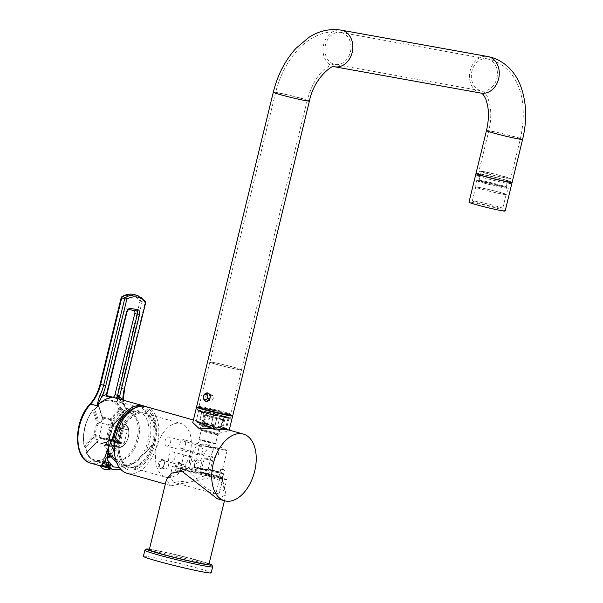 <?xml version="1.0" encoding="UTF-8"?>
<svg xmlns="http://www.w3.org/2000/svg" width="603" height="603" viewBox="0 0 603 603"><rect width="100%" height="100%" fill="white"/><g stroke="black" fill="none" stroke-linecap="round" stroke-linejoin="round"><path stroke-width="0.45" stroke-dasharray="3.02 2.26" d="M224.768 417.072L228.138 417.947L224.768 417.072M228.695 417.608L224.03 416.477L228.695 417.608L228.13 417.954L225.68 428.032L223.532 428.658L221.912 427.12L225.68 428.032L221.912 427.12L224.369 417.027M203.739 412.429A17.057 0.791 13.7 0 0 221.12 416.748A17.057 0.791 13.7 0 0 230.504 418.301A17.057 0.791 13.7 0 0 224.128 416.1A17.057 0.791 -166.3 0 0 206.746 411.781A17.057 0.791 -166.3 0 0 197.362 410.221A17.057 0.791 -166.3 0 0 203.739 412.429M224.097 416.741A10.462 0.49 13.7 0 1 218.339 415.784A10.462 0.49 13.7 0 1 207.681 413.138A10.462 0.49 -166.3 0 1 203.769 411.781A10.462 0.49 -166.3 0 1 209.527 412.738A10.462 0.49 -166.3 0 1 220.185 415.392A10.462 0.49 13.7 0 1 224.097 416.741L223.366 419.748A10.462 0.49 13.7 0 0 219.454 418.399A10.462 0.49 -166.3 0 0 208.789 415.746A10.462 0.49 -166.3 0 0 203.03 414.796A10.462 0.49 -166.3 0 0 206.942 416.145A10.462 0.49 13.7 0 0 217.608 418.799A10.462 0.49 13.7 0 0 223.366 419.748M225.371 417.065L229.539 418.158L225.371 417.065M220.344 415.226L224.512 416.319L220.344 415.226M217.63 414.578L213.462 413.492L217.63 414.578M207.063 411.909L211.238 413.002L207.063 411.909M202.465 411.623L198.297 410.545L202.465 411.623M205.51 412.708L201.334 411.63L205.51 412.708M209.904 413.952L205.729 412.867L209.904 413.952M217.412 415.836L213.243 414.758L217.412 415.836M231.047 415.459A17.057 0.791 13.7 0 0 224.791 413.387A17.057 0.791 -166.3 0 0 198.191 407.447M232.065 415.573A18.603 0.867 13.7 0 0 225.718 413.552A18.603 0.867 -166.3 0 0 197.234 407.085M226.653 429.374L228.921 431.341L221.128 432.366L198.327 421.391L192.772 422.53M145.986 406.641A34.65 20.984 -74.3 0 1 157.3 443.725A34.65 20.984 -74.3 0 1 127.195 473.347M217.276 498.734L218.407 498.99L226.004 494.37L223.02 481.503L211.419 477.455L171.38 485.739L170.234 485.475L166.353 479.83M129.306 469.865A30.776 18.64 105.7 0 0 154.986 443.311A30.776 18.64 105.7 0 0 143.868 410.13A30.776 18.64 105.7 0 0 143.454 410.063A30.776 18.64 105.7 0 0 118.648 434.944A30.776 18.64 105.7 0 0 126.818 469.111A30.776 18.64 105.7 0 0 129.306 469.865M109.942 455.416A24.655 14.932 -74.3 0 0 116.507 459.908A24.655 14.932 105.7 0 0 137.077 438.637A24.655 14.932 105.7 0 0 128.168 412.06A24.655 14.932 -74.3 0 0 121.912 412.942L129.999 410.409M107.613 450.464A24.655 14.932 -74.3 0 1 121.912 412.942M208.947 564.333A30.7 1.432 13.7 0 0 188.988 558.077A30.7 1.432 13.7 0 0 155.612 550.441A30.7 1.432 13.7 0 0 149.295 549.793M143.393 556.328A34.884 1.628 13.7 0 1 150.569 557.059A34.884 1.628 -166.3 0 1 188.498 565.735A34.884 1.628 -166.3 0 1 211.178 572.85M222.613 419.567A9.693 0.452 13.7 0 1 217.284 418.686A9.693 0.452 13.7 0 1 207.409 416.228A9.693 0.452 -166.3 0 1 203.784 414.977A9.693 0.452 -166.3 0 1 209.12 415.859A9.693 0.452 -166.3 0 1 218.995 418.316A9.693 0.452 13.7 0 1 222.613 419.567L220.585 427.889L205.171 425.401L201.756 423.298L205.231 423.336L216.756 427.489L220.585 427.889M220.201 427.61L207.078 426.457L199.819 423.057L202.382 422.597L215.557 427.587L222.417 428.56L220.201 427.61M222.04 430.112A11.63 0.543 -166.3 0 0 214.48 427.746A11.63 0.543 -166.3 0 0 201.832 424.851A11.63 0.543 13.7 0 0 199.442 424.61A11.63 0.543 13.7 0 0 207.002 426.977A11.63 0.543 13.7 0 0 219.65 429.871A11.63 0.543 -166.3 0 0 222.04 430.112L222.417 428.56M219.055 434.168A9.693 0.452 -166.3 0 0 212.753 432.193A9.693 0.452 -166.3 0 0 202.216 429.781A9.693 0.452 13.7 0 0 200.226 429.577A9.693 0.452 13.7 0 0 206.528 431.56A9.693 0.452 13.7 0 0 217.065 433.964A9.693 0.452 -166.3 0 0 219.055 434.168L219.974 430.406A9.693 0.452 -166.3 0 1 217.977 430.203A9.693 0.452 -166.3 0 1 207.447 427.798A9.693 0.452 -166.3 0 1 201.146 425.816A9.693 0.452 -166.3 0 1 203.136 426.02A9.693 0.452 -166.3 0 1 213.673 428.432A9.693 0.452 -166.3 0 1 219.974 430.406L220.547 429.864L218.708 429.607C213.01 428.695 198.93 424.746 200.882 425.07L200.226 429.577M202.518 429.871A9.301 0.437 -166.3 0 1 212.829 432.23A9.301 0.437 -166.3 0 1 218.663 434.092A9.301 0.437 -166.3 0 1 216.763 433.881A9.301 0.437 -166.3 0 1 206.852 431.62A9.301 0.437 -166.3 0 1 200.611 429.698A9.301 0.437 -166.3 0 1 202.518 429.871M202.925 430.791A8.525 0.399 -166.3 0 1 212.196 432.909A8.525 0.399 -166.3 0 1 217.743 434.65A8.525 0.399 -166.3 0 1 217.728 434.665A8.525 0.399 -166.3 0 1 215.987 434.469A8.525 0.399 -166.3 0 1 206.897 432.396A8.525 0.399 -166.3 0 1 201.176 430.625A8.525 0.399 -166.3 0 1 201.168 430.61A8.525 0.399 -166.3 0 1 202.925 430.791M215.542 443.672A8.525 0.399 -166.3 0 0 209.995 441.939A8.525 0.399 -166.3 0 0 200.724 439.813A8.525 0.399 13.7 0 0 198.967 439.64A8.525 0.399 13.7 0 0 204.515 441.373A8.525 0.399 13.7 0 0 213.786 443.499A8.525 0.399 -166.3 0 0 215.542 443.672L217.743 434.65M209.897 442.398C205.955 441.713 196.623 439.09 201.048 439.911C204.99 440.589 214.321 443.22 209.897 442.398L210.96 442.512L200.663 460.308C200.535 460.971 198.998 462.086 196.05 463.654C194.611 459.569 192.983 457.345 191.181 456.984L189.621 457.745L189.568 462.486L197.287 459.697L198.952 461.348L200.663 460.308A5.427 3.286 105.7 0 1 200.656 466.488A5.427 3.286 105.7 0 1 196.593 469.767A5.427 3.286 -74.3 0 1 196.405 469.722A5.427 3.286 -74.3 0 1 194.422 465.207A5.427 3.286 -74.3 0 1 197.287 459.697M189.621 457.745L199.992 439.798L201.048 439.911M173.227 451.918A5.427 3.286 -74.3 0 1 174.96 457.881A5.427 3.286 -74.3 0 1 170.468 462.411A5.427 3.286 -74.3 0 1 170.28 462.365A5.427 3.286 -74.3 0 1 168.546 456.403A5.427 3.286 -74.3 0 1 173.038 451.873A5.427 3.286 -74.3 0 1 173.227 451.918L191.181 456.984M189.568 462.486L189.674 462.87L189.568 462.486M196.05 463.654L196.148 464.039L196.05 463.654M166.797 477.455A27.911 16.899 105.7 0 0 189.885 454.165A27.911 16.899 105.7 0 0 180.968 423.51A27.911 16.899 105.7 0 0 180.003 423.283A27.911 16.899 105.7 0 0 156.923 446.574A27.911 16.899 105.7 0 0 165.833 477.229A27.911 16.899 105.7 0 0 166.797 477.455M176.973 471.433A4.651 2.819 -74.3 0 1 175.3 466.421A4.651 2.819 -74.3 0 1 179.174 462.403A4.651 2.819 -74.3 0 1 180.96 464.596A4.651 2.819 -74.3 0 1 179.325 470.4A4.651 2.819 -74.3 0 1 176.973 471.433M181.548 448.692A4.651 2.819 105.7 0 0 185.4 444.81A4.651 2.819 105.7 0 0 183.915 439.7A4.651 2.819 105.7 0 0 183.749 439.67A4.651 2.819 105.7 0 0 179.905 443.544A4.651 2.819 105.7 0 0 181.39 448.655A4.651 2.819 105.7 0 0 181.548 448.692M160.292 468.425A4.651 2.819 105.7 0 0 162.637 467.4A4.651 2.819 105.7 0 0 164.272 461.589A4.651 2.819 105.7 0 0 162.493 459.403A4.651 2.819 105.7 0 0 158.612 463.413A4.651 2.819 105.7 0 0 160.292 468.425M166.722 446.024A4.651 2.819 -74.3 0 1 166.564 445.986A4.651 2.819 -74.3 0 1 165.079 440.876A4.651 2.819 -74.3 0 1 168.923 436.994A4.651 2.819 -74.3 0 1 169.081 437.032A4.651 2.819 -74.3 0 1 170.566 442.142A4.651 2.819 -74.3 0 1 166.722 446.024M130.58 467.25A27.911 16.899 105.7 0 0 144.652 461.076A27.911 16.899 105.7 0 0 154.474 426.223A27.911 16.899 105.7 0 0 144.75 413.304A27.911 16.899 105.7 0 0 143.785 413.078A27.911 16.899 105.7 0 0 120.698 436.368A27.911 16.899 105.7 0 0 129.615 467.024A27.911 16.899 105.7 0 0 130.58 467.25M129.803 467.838A28.68 17.366 105.7 0 0 144.268 461.491A28.68 17.366 105.7 0 0 154.36 425.673A28.68 17.366 105.7 0 0 143.371 412.158A28.68 17.366 105.7 0 0 128.914 418.505A28.68 17.366 105.7 0 0 118.821 454.323A28.68 17.366 105.7 0 0 129.803 467.838M142.594 412.746A27.911 16.899 -74.3 0 1 143.559 412.965A27.911 16.899 -74.3 0 1 152.476 443.627A27.911 16.899 -74.3 0 1 129.389 466.918A27.911 16.899 -74.3 0 1 128.424 466.692A27.911 16.899 -74.3 0 1 118.708 453.773A27.911 16.899 -74.3 0 1 128.522 418.919A27.911 16.899 -74.3 0 1 142.594 412.746M138.69 411.593A27.911 16.899 105.7 0 1 147.607 442.255A27.911 16.899 105.7 0 1 124.527 465.546A27.911 16.899 -74.3 0 1 123.555 465.32A27.911 16.899 -74.3 0 1 119.062 462.742A27.911 16.899 -74.3 0 1 114.856 433.874A27.911 16.899 -74.3 0 1 133.519 411.45A27.911 16.899 -74.3 0 1 137.725 411.374A27.911 16.899 105.7 0 1 138.69 411.593L143.559 412.965M118.158 459.923A24.218 14.668 105.7 0 0 138.358 439.022A24.218 14.668 105.7 0 0 129.615 412.919A24.218 14.668 105.7 0 0 125.959 412.98A24.218 14.668 105.7 0 0 109.769 432.441A24.218 14.668 105.7 0 0 113.417 457.489A24.218 14.668 105.7 0 0 118.158 459.923M181.073 465.147A3.874 2.344 105.7 0 1 179.709 469.986A3.874 2.344 105.7 0 1 177.757 470.845A3.874 2.344 -74.3 0 1 177.621 470.815A3.874 2.344 -74.3 0 1 176.377 466.556A3.874 2.344 -74.3 0 1 179.588 463.323A3.874 2.344 105.7 0 1 179.724 463.353A3.874 2.344 105.7 0 1 181.073 465.147L180.96 464.596M181.774 471.983A3.874 2.344 -74.3 0 0 181.91 472.021A3.874 2.344 105.7 0 0 185.113 468.78A3.874 2.344 105.7 0 0 183.877 464.521A3.874 2.344 105.7 0 0 183.742 464.491A3.874 2.344 -74.3 0 0 180.538 467.732A3.874 2.344 -74.3 0 0 181.774 471.983L177.621 470.815M215.256 448.542C221.06 449.966 218.934 458.695 213.055 457.571L212.573 457.413C211.261 454.18 211.985 451.21 214.743 448.511L183.915 439.7M213.055 457.571L212.573 457.413M213.56 447.328L227.12 450.629L213.56 447.328L208.246 469.142L221.798 472.428L222.364 473.363L207.319 469.699L222.364 473.363M207.319 469.699L208.254 469.126L221.798 472.428M223.125 473.566A8.525 0.399 13.7 0 1 221.369 473.385A8.525 0.399 -166.3 0 1 212.098 471.267A8.525 0.399 -166.3 0 1 206.558 469.526A8.525 0.399 -166.3 0 1 208.306 469.707A8.525 0.399 13.7 0 1 217.577 471.825A8.525 0.399 13.7 0 1 223.125 473.566L222.206 477.327A8.525 0.399 13.7 0 0 222.206 477.305A8.525 0.399 13.7 0 0 216.477 475.541A8.525 0.399 13.7 0 0 207.394 473.468A8.525 0.399 13.7 0 0 205.653 473.272A8.525 0.399 13.7 0 0 205.638 473.287A8.525 0.399 13.7 0 0 211.186 475.028A8.525 0.399 13.7 0 0 220.457 477.146A8.525 0.399 13.7 0 0 222.206 477.327L222.771 478.239A9.301 0.437 13.7 0 0 216.53 476.317A9.301 0.437 13.7 0 0 206.61 474.056A9.301 0.437 13.7 0 0 204.719 473.837A9.301 0.437 13.7 0 0 210.553 475.707A9.301 0.437 13.7 0 0 220.864 478.066A9.301 0.437 13.7 0 0 222.771 478.239M178.021 468.343L189.071 471.456A27.911 1.304 13.7 0 0 219.59 478.556L222.341 479.053A27.911 1.304 13.7 0 0 226.773 479.415A27.911 1.304 13.7 0 0 221.301 477.259L210.251 474.146L188.566 480.953L173.46 482.189L169.94 476.883L178.021 468.343A27.911 1.304 -166.3 0 1 172.548 466.194A27.911 1.304 -166.3 0 1 210.251 474.146M192.711 471.554A9.301 0.437 13.7 0 0 190.812 471.335A9.301 0.437 13.7 0 0 196.653 473.204A9.301 0.437 13.7 0 0 206.965 475.563A9.301 0.437 13.7 0 0 208.872 475.737A9.301 0.437 13.7 0 0 202.623 473.815A9.301 0.437 13.7 0 0 192.711 471.554M208.668 474.305L200.595 472.187L208.668 474.305M188.279 470.634L180.207 468.516L188.279 470.634M222.228 479.159L218.188 478.104L222.228 479.159M189.071 471.456L203.43 485.995L216.123 494.204L224.173 490.103L221.301 477.259M218.678 494.098A27.911 1.304 -166.3 0 1 215.919 493.601L219.115 494.272L218.678 494.098L222.341 479.053M219.59 478.556L215.919 493.601M193.488 470.966A8.525 0.399 13.7 0 0 191.746 470.77A8.525 0.399 13.7 0 0 191.739 470.785A8.525 0.399 13.7 0 0 197.279 472.526A8.525 0.399 13.7 0 0 206.55 474.644A8.525 0.399 13.7 0 0 208.306 474.825A8.525 0.399 13.7 0 0 208.299 474.81A8.525 0.399 13.7 0 0 202.578 473.038A8.525 0.399 13.7 0 0 193.488 470.966M207.47 470.883A8.525 0.399 13.7 0 0 209.226 471.064A8.525 0.399 13.7 0 0 203.678 469.322A8.525 0.399 13.7 0 0 194.407 467.204A8.525 0.399 -166.3 0 0 192.651 467.024A8.525 0.399 -166.3 0 0 198.199 468.765A8.525 0.399 -166.3 0 0 207.47 470.883M206.874 470.717L193.42 467.197L206.874 470.717M207.892 469.925L194.339 466.639L207.892 469.925L208.465 470.86M200.844 446.009C204.108 449.793 203.384 452.763 198.673 454.911L198.093 454.873L197.588 453.335L199.058 447.29L200.844 446.009L200.43 445.873M211.781 447.984L199.661 444.826L211.781 447.984M212.55 460.767L208.676 458.649L204.266 458.747L212.55 460.767L209.339 473.935L201.055 471.915L209.625 474.388M212.497 460.715L204.334 458.732M189.236 470.717L188.95 470.25L192.161 457.097L183.877 455.077L180.666 468.245L188.95 470.265L181.541 468.335L180.207 468.516M183.877 455.077L192.161 457.097M224.527 470.091L222.771 469.126L220.766 469.172L224.527 470.091L222.417 478.737L218.655 477.817L222.703 479.204M224.504 470.069L220.796 469.164M160.933 467.815A3.874 2.344 -74.3 0 0 161.069 467.845A3.874 2.344 105.7 0 0 163.029 466.986A3.874 2.344 105.7 0 0 164.385 462.147A3.874 2.344 105.7 0 0 163.036 460.353A3.874 2.344 105.7 0 0 162.908 460.323A3.874 2.344 -74.3 0 0 159.697 463.556A3.874 2.344 -74.3 0 0 160.933 467.815L165.094 468.983A3.874 2.344 -74.3 0 1 163.858 464.725A3.874 2.344 -74.3 0 1 167.061 461.491A3.874 2.344 105.7 0 1 167.197 461.521A3.874 2.344 105.7 0 1 168.433 465.78A3.874 2.344 105.7 0 1 165.23 469.013A3.874 2.344 -74.3 0 1 165.094 468.983M225.62 417.615L228.982 418.497L225.62 417.615M226.524 428.575L222.763 427.655L226.524 428.575L228.982 418.497L229.539 418.158M220.585 415.784L223.954 416.658L220.585 415.784M220.185 415.738L217.728 425.824L219.349 427.369L221.489 426.743L217.728 425.824L221.489 426.743L223.954 416.658L224.512 416.319M217.163 414.932L213.801 414.05L217.163 414.932M215.098 425.055L212.957 425.68L211.344 424.143L215.105 425.055L211.344 424.143L213.801 414.05M207.311 412.46L210.681 413.334L207.311 412.46M208.216 423.419L204.455 422.499L208.216 423.419L210.681 413.334M202.005 411.977L198.636 411.103L202.005 411.977M202.397 412.015L199.94 422.1L197.792 422.726L196.179 421.188L199.94 422.1L196.179 421.188L198.636 411.103L198.297 410.545M205.043 413.063L201.673 412.181L205.043 413.063M199.216 422.266L202.985 423.185L199.216 422.266L201.673 412.181L201.334 411.63M209.437 414.299L206.068 413.424L209.437 414.299M207.372 424.429L205.231 425.047L203.618 423.51L207.379 424.422L203.618 423.51L206.068 413.424L205.729 412.867M216.952 416.191L213.583 415.309L216.952 416.191M211.125 425.394L214.887 426.313L211.125 425.401L213.583 415.309L213.243 414.758M121.896 296.721A1.553 1.04 59.5 0 0 121.489 297.724A32.042 19.402 -74.3 0 1 140.032 301.055L118.942 387.571A32.562 19.718 105.7 0 0 118.919 410.063A33.18 20.095 -74.3 0 1 107.311 454.948A33.18 20.095 -74.3 0 1 79.588 449.959A33.18 20.095 -74.3 0 1 89.915 404.847A32.562 19.718 105.7 0 0 100.407 384.232L121.173 297.694M108.849 468.267L111.608 468.554L107.749 467.054L100.143 465.81M118.942 387.571L121.052 388.068A31.009 18.776 105.7 0 0 121.03 409.497L127.565 411.336A34.733 21.03 105.7 0 0 120.261 400.128L117.879 399.457L117.977 399.08A4.651 2.819 -74.3 0 1 117.691 399.322L114.902 398.025A3.098 1.877 -74.3 0 1 114.728 397.957L112.12 397.226A34.733 21.03 105.7 0 0 110.025 396.435M107.583 395.998A34.733 21.03 105.7 0 0 105.314 395.998L109.203 397.098M134.348 310.545A3.098 1.877 105.7 0 0 133.768 310.176A3.098 1.877 105.7 0 0 133.662 310.153L126.246 308.819A3.098 1.877 105.7 0 0 123.66 311.495L103.874 392.643A3.098 1.877 105.7 0 0 104.892 395.96A3.098 1.877 105.7 0 0 105.314 395.998M112.12 397.226A3.098 1.877 105.7 0 0 112.301 397.294A3.098 1.877 105.7 0 0 113.017 397.279M104.892 395.96L110.221 397.46L106.369 394.06A3.098 1.877 -74.3 0 1 106.482 393.375L126.268 312.233A3.098 1.877 -74.3 0 1 128.854 309.558L129.042 309.588M134.424 294.603A33.595 20.344 -74.3 0 1 141.984 300.158A1.553 1.116 144.1 0 0 140.032 301.055L145.112 302.397A1.553 0.942 105.7 0 0 144.954 300.995A33.595 20.344 105.7 0 0 137.394 295.44M122.628 399.585A1.553 0.497 0.8 0 1 123.185 399.97L124.896 406.392L127.565 411.336C123.698 405.412 122.055 401.492 122.628 399.585A31.009 18.776 -74.3 0 1 124.022 388.905L121.052 388.068L142.142 301.56A1.553 0.942 -74.3 0 0 141.984 300.158L144.954 300.995A1.553 1.116 -35.9 0 1 145.444 301.319M145.097 406.43A34.733 21.03 -74.3 0 1 154.858 443.032L138.072 460.609L120.69 469.224M100 465.124L111.751 467.988L100 465.124L99.864 465.689M101.357 465.29L103.98 466.368L111.6 467.958L101.357 465.29M110.824 468.817A7.899 7.899 0 0 0 111.48 468.418L100.113 465.682M105.894 467.325L111.48 468.418L111.6 467.958M119.273 467.461L131.914 463.029L145.361 452.687L153.833 442.851L154.858 443.032M136.308 407.47A33.022 19.997 -74.3 0 1 141.773 407.221A33.022 19.997 -74.3 0 1 153.833 442.851M109.007 446.145A32.562 19.718 105.7 0 1 137.514 406.505A32.562 19.718 105.7 0 1 137.642 406.528A32.562 19.718 -74.3 0 1 138.26 406.656A32.562 19.718 -74.3 0 1 145.361 452.687M109.105 464.001L108.465 465.282L110.394 465.32M110.319 465.622L109.987 465.071L109.95 467.129L101.839 465.101L109.95 467.129L109.844 467.581L108.125 467.099L109.226 462.607L108.133 467.114L106.271 466.767L107.99 467.25L108.465 465.282L105.239 464.212L105.495 463.157L103.121 462.486L104.236 461.431L106.61 462.102L105.495 463.157M103.121 462.486L102.887 463.443L102.45 463.3L102.714 462.222L104.568 462.561L103.761 465.87L105.472 466.353L106.573 461.838L104.055 461.318L104.718 461.506L103.648 466.036L102.314 465.795L104.688 466.466L105.239 464.212L102.45 463.3L107.636 464.295L107.869 463.345L110.243 464.009L109.987 465.071L107.636 464.295L107.063 466.654L105.721 466.413L106.821 461.898L107.975 462.192M111.088 456.863A31.424 19.025 105.7 0 0 114.841 452.981L114.525 451.481L113.688 450.81A30.595 18.527 105.7 0 0 122.243 415.693A0.776 0.407 44 0 1 122.643 415.271L123.185 414.691A30.647 18.557 105.7 0 0 121.602 409.965L120.66 409.362A0.776 0.407 44 0 1 119.869 408.6A30.595 18.527 105.7 0 0 98.236 404.711A0.776 0.46 -18.5 0 0 98.379 405.352L98.447 405.796A30.647 18.557 105.7 0 0 94.792 409.58L93.804 410.078A0.776 0.46 -18.5 0 0 92.749 410.387A30.595 18.527 105.7 0 0 84.194 445.496A0.776 0.407 -136 0 0 84.985 446.258L85.626 447.17A30.647 18.557 105.7 0 0 87.209 451.896L86.96 452.167A0.776 0.407 -136 0 0 86.568 452.589A30.595 18.527 105.7 0 0 106.844 457.466M114.525 451.481L113.824 451.451L114.525 451.481A31.364 18.994 105.7 0 0 123.298 415.475L124.233 414.442A0.776 0.415 -13.3 0 0 123.185 414.691L112.98 425.243L113.062 425.733A12.776 7.733 105.7 0 0 111.57 421.278L109.784 420.057A12.829 7.771 105.7 0 0 107.47 418.467A12.829 7.771 105.7 0 0 106.829 418.309A12.829 7.771 105.7 0 0 103.301 418.889L103.528 419.831A12.776 7.733 105.7 0 0 100.075 423.396L98.123 424.241A12.829 7.771 105.7 0 0 95.56 434.771L96.895 436.451A12.776 7.733 105.7 0 0 98.387 440.906L97.799 441.456A12.829 7.771 105.7 0 0 100.513 443.16A12.829 7.771 105.7 0 0 100.754 443.205A12.829 7.771 105.7 0 0 104.281 442.625L106.429 442.353A12.776 7.733 105.7 0 0 109.882 438.788L109.46 437.273A12.829 7.771 105.7 0 0 112.022 426.743L113.062 425.733M124.233 414.442A31.424 19.025 105.7 0 0 122.613 409.595L120.864 408.208A0.776 0.52 -27.4 0 0 119.869 408.6L109.573 419.251A0.776 0.573 -41 0 0 109.784 420.057L110.364 420.005L109.784 420.057M122.613 409.595A0.776 0.497 -24.2 0 0 121.602 409.965L111.397 420.517L110.364 420.005L120.66 409.362L120.864 408.208A31.364 18.994 105.7 0 0 111.811 400.437A31.364 18.994 105.7 0 0 111.208 400.317A31.364 18.994 105.7 0 0 98.688 404.214L98.869 405.322A0.776 0.452 -130.9 0 0 98.538 405.374L94.784 409.256L99.209 422.771L98.259 423.381L98.123 424.241L97.211 423.69A13.605 8.238 105.7 0 0 94.49 434.853L95.56 434.771L95.282 435.607L95.832 436.617L96.895 436.451M98.869 405.322A31.424 19.025 105.7 0 0 95.116 409.203L92.749 410.387L97.211 423.69A0.776 0.46 -18.5 0 1 98.259 423.381L93.804 410.078L93.058 410.032L93.804 410.078M93.058 410.032A31.364 18.994 105.7 0 0 84.284 446.039L85.724 447.743A0.776 0.415 166.7 0 1 85.626 447.17L95.832 436.617A13.552 8.208 105.7 0 0 97.415 441.343L97.799 441.456A0.776 0.573 139 0 0 96.864 441.939L86.568 452.589A0.776 0.52 152.6 0 0 86.719 453.313L87.209 451.896A0.776 0.497 155.8 0 0 87.096 452.386L97.641 441.358A0.776 0.776 0 0 0 96.902 441.569A0.776 0.407 -136 0 0 96.864 441.939A13.605 8.238 -74.3 0 0 103.739 443.182A0.776 0.543 64 0 1 104.281 442.625L105.947 442.881A0.776 0.505 56.5 0 1 106.429 442.353M85.724 447.743A31.424 19.025 105.7 0 0 87.345 452.589L86.719 453.313A31.364 18.994 105.7 0 0 94.799 460.798A31.364 18.994 105.7 0 0 96.367 461.197A31.364 18.994 105.7 0 0 106.965 458.672M102.887 463.443L102.314 465.795M103.761 465.87L101.907 465.539L103.618 466.021L104.718 461.506L104.236 461.431M102.45 463.3L101.907 465.539M104.055 461.318L102.714 462.222M104.568 462.561L105.909 461.649M107.96 462.147L107.334 461.988L107.869 463.345M107.334 461.988L106.821 461.898M109.987 465.071L109.437 467.325L107.063 466.654M109.188 462.607L108.095 467.084L109.437 467.325M110.243 464.009L109.716 462.659M108.796 463.941L108.11 462.456M106.271 466.767L107.372 462.252L108.035 462.441M106.61 462.102L104.711 461.491L106.573 461.838M104.688 466.466L106.022 466.707L107.123 462.192M103.648 466.036L106.022 466.707M102.254 465.539L110.462 467.672L102.254 465.539M107.99 467.25L109.844 467.581M108.095 467.084L105.721 466.413M105.472 466.353L103.61 466.006L104.711 461.491M108.088 462.411L107.372 462.252M110.364 420.005A0.776 0.407 44 0 1 109.573 419.251A13.605 8.238 -74.3 0 0 102.698 418.015A0.776 0.46 -18.5 0 0 102.834 418.655L98.379 405.352L98.688 404.214A0.776 0.475 -128.1 0 0 98.236 404.711L102.698 418.015A0.776 0.543 -116 0 0 103.301 418.889L102.864 418.987A0.776 0.505 -123.5 0 0 103.528 419.831M114.841 452.981L113.824 451.451A0.776 0.46 161.5 0 1 113.688 450.81L109.226 437.507A13.605 8.238 105.7 0 0 111.947 426.344A0.776 0.407 44 0 1 112.346 425.914L122.643 415.271L123.298 415.475L122.643 415.271L123.185 414.691M123.298 415.475A0.776 0.392 -10.9 0 0 122.243 415.693L112.98 425.243A13.552 8.208 105.7 0 0 111.397 420.517A0.776 0.543 -32.5 0 0 111.57 421.278M110.394 456.041A30.647 18.557 105.7 0 0 114.02 452.28L109.143 437.288L111.766 426.54A0.776 0.776 0 0 1 111.985 425.967L122.281 415.324A0.776 0.776 0 0 1 123.027 415.105L123.057 415.15M110.326 455.951L105.947 442.881A13.552 8.208 105.7 0 0 109.603 439.09L109.362 438.14A0.776 0.46 161.5 0 1 109.226 437.507L109.143 437.288A0.776 0.776 0 0 0 109.083 437.914L113.545 451.217A0.776 0.776 0 0 0 114.05 451.715L109.882 438.788M114.02 452.28L109.362 438.14M98.387 440.906A0.776 0.543 147.5 0 0 97.415 441.343L97.799 441.456M87.345 452.589A0.776 0.497 155.8 0 1 87.096 452.386L85.468 447.516L84.548 446.408A0.776 0.776 0 0 1 84.021 445.813A0.776 0.392 169.1 0 1 84.194 445.496L94.49 434.853A0.776 0.407 -136 0 0 95.282 435.607L84.985 446.258L84.284 446.039L84.985 446.258M84.284 446.039A0.776 0.392 169.1 0 1 84.021 445.813C82.144 433.029 85.038 421.12 92.726 410.085A0.776 0.776 0 0 1 93.533 409.799L95.116 409.203M98.53 405.382A0.776 0.452 -130.9 0 0 98.447 405.796L98.379 405.352M112.346 425.914L112.98 425.243M109.603 439.09L106.113 442.398L104.523 442.594A0.776 0.776 0 0 0 103.995 442.647L100.513 443.16L107.997 444.848C113.183 445.014 115.181 445.474 114.005 446.22C109.203 444.396 107.198 443.936 107.997 444.848L107.711 444.848M107.07 453.132L103.739 443.182A0.776 0.46 161.5 0 1 104.786 442.873L104.281 442.625M107.929 444.893C106.972 444.057 109.015 444.539 114.05 446.333L114.917 445.986L114.05 446.333C115.369 445.685 113.334 445.202 107.929 444.893M123.072 415.143L112.769 425.793L111.336 421.105L109.927 420.155A0.776 0.776 0 0 1 109.58 419.929L107.47 418.467L124.504 424.09C133.64 426.502 127.384 449.552 118.226 447.313L117.977 447.26A12.045 7.289 -74.3 0 1 113.899 434.137A12.045 7.289 -74.3 0 1 123.901 423.932A12.045 7.289 -74.3 0 1 124.504 424.09A12.045 7.289 -74.3 0 1 128.122 437.409A12.045 7.289 -74.3 0 1 118.203 447.305A12.045 7.289 -74.3 0 1 117.977 447.26L114.05 446.333M107.914 445.187L114.645 446.936L107.914 445.187M113.462 447.147L107.402 445.579L113.462 447.147M123.2 443.213L124.173 443.386L127.512 429.698L119.077 428.175L115.738 441.871L116.711 442.044L116.492 442.949L122.982 444.117L123.2 443.213L106.573 438.524L107.545 438.705L110.884 425.009L102.45 423.494L99.111 437.183L100.083 437.363L99.864 438.26L106.354 439.429L106.573 438.524M124.173 443.386L107.545 438.705M122.982 444.117L106.354 439.429M116.492 442.949L99.864 438.26M109.045 440.522L115.784 442.27L109.045 440.522M116.711 442.044L100.083 437.363M115.738 441.871L99.111 437.183M119.077 428.175L102.45 423.494M127.512 429.698L110.884 425.009M115.135 441.592L108.397 439.836L115.135 441.592M109.58 439.625L115.64 441.192L109.58 439.625M103.301 418.889L102.864 418.987A13.552 8.208 105.7 0 0 99.209 422.771L100.075 423.396M118.045 398.689L117.977 399.08M118.716 398.508L124.896 406.392L122.824 400.286A32.562 19.718 -74.3 0 1 122.824 400.038M478.45 187.299A16.281 0.761 13.7 0 0 475.104 186.953A16.281 0.761 13.7 0 0 485.694 190.277A16.281 0.761 13.7 0 0 503.392 194.324A16.281 0.761 -166.3 0 0 506.739 194.663A16.281 0.761 -166.3 0 0 496.148 191.347A16.281 0.761 -166.3 0 0 478.45 187.299M475.707 187.103A15.663 0.731 13.7 0 1 478.925 187.435A15.663 0.731 -166.3 0 1 495.952 191.324A15.663 0.731 -166.3 0 1 506.136 194.52A15.663 0.731 -166.3 0 1 502.917 194.189A15.663 0.731 13.7 0 1 485.89 190.299A15.663 0.731 13.7 0 1 475.707 187.103L472.337 200.942A15.663 0.731 -166.3 0 1 475.556 201.266A15.663 0.731 -166.3 0 1 492.576 205.163A15.663 0.731 -166.3 0 1 502.759 208.359A15.663 0.731 -166.3 0 1 499.54 208.027A15.663 0.731 -166.3 0 1 482.513 204.131A15.663 0.731 -166.3 0 1 472.337 200.942M479.996 180.975A16.281 0.761 13.7 0 0 476.649 180.636A16.281 0.761 13.7 0 0 487.232 183.953A16.281 0.761 13.7 0 0 504.93 188A16.281 0.761 13.7 0 0 508.276 188.347A16.281 0.761 13.7 0 0 497.694 185.023A16.281 0.761 13.7 0 0 479.996 180.975M483.659 182.905A14.728 0.686 13.7 0 0 498.967 186.704A14.728 0.686 13.7 0 0 506.761 187.948A14.728 0.686 13.7 0 0 501.266 186.078A14.728 0.686 13.7 0 0 486.561 182.415A14.728 0.686 13.7 0 0 478.179 180.975A14.728 0.686 13.7 0 0 483.659 182.905M484.307 182.242A13.952 0.648 13.7 0 0 498.523 185.769A13.952 0.648 13.7 0 0 506.203 187.043A13.952 0.648 13.7 0 0 506.196 187.013A13.952 0.648 13.7 0 0 500.987 185.242A13.952 0.648 13.7 0 0 487.051 181.767A13.952 0.648 13.7 0 0 479.114 180.41A13.952 0.648 13.7 0 0 479.091 180.433A13.952 0.648 13.7 0 0 484.307 182.242M486.47 173.363A13.952 0.648 -166.3 0 1 481.254 171.554A13.952 0.648 -166.3 0 1 488.935 172.827A13.952 0.648 -166.3 0 1 503.151 176.362A13.952 0.648 13.7 0 1 508.367 178.164A13.952 0.648 13.7 0 1 500.686 176.89A13.952 0.648 13.7 0 1 486.47 173.363M504.538 176.611A16.281 0.761 -166.3 0 1 510.628 178.714A16.281 0.761 -166.3 0 1 501.666 177.229A16.281 0.761 -166.3 0 1 485.076 173.106A16.281 0.761 -166.3 0 1 478.993 171.003A16.281 0.761 -166.3 0 1 487.955 172.488A16.281 0.761 -166.3 0 1 504.538 176.611M235.441 367.717A16.281 0.761 13.7 0 0 218.851 363.594A16.281 0.761 13.7 0 0 209.889 362.109A16.281 0.761 13.7 0 0 215.98 364.212A16.281 0.761 13.7 0 0 232.562 368.335A16.281 0.761 13.7 0 0 241.524 369.82A16.281 0.761 13.7 0 0 235.441 367.717M241.599 369.835A16.356 0.761 13.7 0 1 232.6 368.343A16.356 0.761 13.7 0 1 215.927 364.204A16.356 0.761 -166.3 0 1 209.814 362.086A16.356 0.761 -166.3 0 1 218.821 363.579A16.356 0.761 -166.3 0 1 235.487 367.724A16.356 0.761 13.7 0 1 241.599 369.835L230.776 414.223A16.356 0.761 13.7 0 0 230.768 414.186A16.356 0.761 13.7 0 0 224.663 412.113A16.356 0.761 13.7 0 0 208.337 408.043A16.356 0.761 13.7 0 0 199.02 406.445A16.356 0.761 13.7 0 0 198.998 406.475A16.356 0.761 13.7 0 0 205.11 408.593A16.356 0.761 13.7 0 0 221.776 412.731A16.356 0.761 13.7 0 0 230.776 414.223M205.661 396.668C206.211 394.852 207.191 394.06 208.593 394.294C210.04 394.875 210.651 396.111 210.409 398.01C209.738 399.797 208.646 400.573 207.123 400.317L205.661 396.668M211.419 394.799A3.098 2.465 -79.8 0 0 208.495 397.181A3.098 2.465 -79.8 0 0 210.326 400.897A3.098 2.465 -79.8 0 0 213.251 398.515A3.098 2.465 -79.8 0 0 211.419 394.799L208.593 394.294M210.326 400.897L207.123 400.317M209.128 397.332A2.638 2.095 -79.8 0 0 210.53 400.452A2.638 2.095 -79.8 0 0 213.168 398.47A2.638 2.095 -79.8 0 0 211.774 395.342A2.638 2.095 -79.8 0 0 209.128 397.332M204.462 409.256A17.133 0.799 13.7 0 0 222.266 413.673A17.133 0.799 13.7 0 0 231.341 415.12A17.133 0.799 13.7 0 0 224.942 412.949A17.133 0.799 13.7 0 0 207.839 408.683A17.133 0.799 13.7 0 0 198.086 407.01A17.133 0.799 13.7 0 0 204.462 409.256M232.781 415.512A18.603 0.867 13.7 0 0 225.824 413.108A18.603 0.867 13.7 0 0 206.867 408.389A18.603 0.867 13.7 0 0 196.631 406.693M203.445 398.658L204.357 394.324M205.766 401.259L206.226 401.342A4.266 3.384 100.2 0 0 210.281 397.905A4.266 3.384 100.2 0 0 207.99 393.013A4.266 3.384 -79.8 0 0 207.734 392.952A4.266 3.384 -79.8 0 0 207.5 392.922M205.525 393.473A4.266 3.384 -79.8 0 0 204.334 400.083M476.001 173.46A18.603 0.867 -166.3 0 1 486.237 175.164A18.603 0.867 -166.3 0 1 505.201 179.875A18.603 0.867 -166.3 0 1 512.151 182.279M483.877 176.038A17.057 0.791 13.7 0 0 501.259 180.357A17.057 0.791 13.7 0 0 510.643 181.91A17.057 0.791 13.7 0 0 504.274 179.702A17.057 0.791 13.7 0 0 486.892 175.383A17.057 0.791 13.7 0 0 477.508 173.83A17.057 0.791 13.7 0 0 483.877 176.038M503.867 181.36A17.057 0.791 -166.3 0 1 510.244 183.568A17.057 0.791 -166.3 0 1 500.852 182.008A17.057 0.791 -166.3 0 1 483.478 177.689A17.057 0.791 -166.3 0 1 477.101 175.488A17.057 0.791 -166.3 0 1 486.485 177.041A17.057 0.791 -166.3 0 1 503.867 181.36M480.312 175.759A17.442 0.814 13.7 0 0 476.724 175.398A17.442 0.814 13.7 0 0 488.068 178.955A17.442 0.814 13.7 0 0 507.033 183.289A17.442 0.814 -166.3 0 0 510.62 183.659A17.442 0.814 -166.3 0 0 499.276 180.101A17.442 0.814 -166.3 0 0 480.312 175.759M510.319 182.212A17.442 0.814 -166.3 0 0 510.982 182.151A17.442 0.814 -166.3 0 0 499.646 178.594A17.442 0.814 -166.3 0 0 480.681 174.259A17.442 0.814 13.7 0 0 477.094 173.89A17.442 0.814 13.7 0 0 477.651 174.252M512.06 182.332A18.603 0.867 -166.3 0 0 499.246 178.435A18.603 0.867 -166.3 0 0 479.784 174.003A18.603 0.867 13.7 0 0 476.053 173.558M505.148 211.02A18.603 0.867 -166.3 0 0 493.05 207.221A18.603 0.867 -166.3 0 0 472.82 202.593A18.603 0.867 13.7 0 0 468.991 202.201M206.264 401.116A4.033 3.203 100.2 0 1 203.889 396.277A4.033 3.203 100.2 0 1 207.696 393.179M208.864 393.714A4.033 3.203 100.2 0 1 210.206 397.023M209.543 399.329A4.033 3.203 100.2 0 1 207.854 400.905M149.446 549.197L179.656 555.597L209.09 563.737A33.331 1.553 13.7 0 0 153.592 549.868A33.331 1.553 13.7 0 0 149.438 549.205M212.648 566.828A34.884 1.628 13.7 0 0 189.96 559.72A34.884 1.628 13.7 0 0 152.031 551.044A34.884 1.628 13.7 0 0 144.863 550.305M202.721 425.1A10.462 0.49 -166.3 0 1 216.997 428.484A10.462 0.49 -166.3 0 1 218.753 429.622A10.462 0.49 -166.3 0 1 204.485 426.238A10.462 0.49 -166.3 0 1 202.721 425.1M118.919 410.063A1.553 0.889 163.3 0 1 121.03 409.497A34.733 21.03 -74.3 0 1 116.017 446.619A34.733 21.03 -74.3 0 1 92.033 463.466A34.733 21.03 -74.3 0 1 90.834 463.187M89.915 404.847A1.553 0.784 42.4 0 1 89.96 404.138M103.874 392.643L107.063 393.578M106.927 394.385L106.369 394.06M123.11 400.121A1.553 0.497 0.8 0 1 122.824 400.286A37.831 22.906 105.7 0 0 122.567 399.962M124.602 389.108L124.022 388.905L145.112 302.397M107.492 450.946L104.786 442.873M101.289 465.433L102.284 463.27L94.799 460.798C91.302 459.599 88.52 457.036 86.47 453.117A0.776 0.776 0 0 1 86.606 452.22L96.902 441.569A0.776 0.407 -136 0 1 97.256 441.517L86.96 452.167M97.415 441.343L87.209 451.896M118.957 446.717A11.269 6.821 -74.3 0 1 114.887 434.567A11.269 6.821 -74.3 0 1 124.293 424.844A11.269 6.821 -74.3 0 1 128.364 436.994A11.269 6.821 -74.3 0 1 118.957 446.717M102.864 418.987L98.447 405.796M115.625 398.01A3.098 1.877 -74.3 0 1 114.917 398.033L112.301 397.294M133.662 310.153L136.27 310.892A3.098 1.877 -74.3 0 1 136.368 310.914M126.246 308.819L128.854 309.558A1.553 1.229 100.2 0 0 128.944 309.573M123.66 311.495L126.849 312.429M494.799 133.233A16.281 0.761 13.7 0 0 511.389 137.356A16.281 0.761 13.7 0 0 520.344 138.841A16.281 0.761 13.7 0 0 514.261 136.738A16.281 0.761 13.7 0 0 497.671 132.615A16.281 0.761 13.7 0 0 488.716 131.13A16.281 0.761 13.7 0 0 494.799 133.233M488.219 59.019A16.281 12.934 -79.8 0 0 487.254 58.793A16.281 12.934 -79.8 0 0 471.765 71.908A16.281 12.934 -79.8 0 0 480.516 90.616A16.281 12.934 -79.8 0 0 481.488 90.834A16.281 12.934 -79.8 0 0 496.978 77.719A16.281 12.934 -79.8 0 0 488.219 59.019M341.788 32.66A16.281 12.934 -79.8 0 0 340.816 32.441A16.281 12.934 -79.8 0 0 325.326 45.557A16.281 12.934 -79.8 0 0 334.085 64.257A16.281 12.934 -79.8 0 0 335.049 64.483A16.281 12.934 -79.8 0 0 350.547 51.368A16.281 12.934 -79.8 0 0 341.788 32.66M281.631 94.875A16.281 0.761 -166.3 0 1 275.548 92.772A16.281 0.761 -166.3 0 1 284.51 94.256A16.281 0.761 -166.3 0 1 301.093 98.379A16.281 0.761 -166.3 0 1 307.183 100.482A16.281 0.761 -166.3 0 1 298.221 98.998A16.281 0.761 -166.3 0 1 281.631 94.875M309.437 101.033A18.603 0.867 13.7 0 0 302.487 98.628A18.603 0.867 13.7 0 0 283.531 93.917A18.603 0.867 13.7 0 0 273.287 92.221M334.642 66.775A18.603 14.781 100.2 0 1 333.534 66.518A18.603 14.781 100.2 0 1 323.525 45.142A18.603 14.781 100.2 0 1 341.23 30.15M481.073 93.126A18.603 14.781 100.2 0 1 479.965 92.87A18.603 14.781 100.2 0 1 469.963 71.493A18.603 14.781 100.2 0 1 487.661 56.501M486.455 130.58A18.603 0.867 -166.3 0 1 496.691 132.276A18.603 0.867 -166.3 0 1 515.648 136.987A18.603 0.867 -166.3 0 1 522.605 139.391M231.16 415.595L230.504 418.301M198.025 407.515L197.362 410.221M229.223 430.097L228.921 431.341M198.327 421.391L193.382 419.997M170.234 485.475L165.312 484.088M116.809 462.931L126.818 469.111M131.688 410.115L143.454 410.063M224.444 500.754L226.004 494.37M203.769 411.781L203.03 414.796M203.784 414.977L201.756 423.298M221.256 427.851L219.748 427.421M205.231 423.336L203.716 422.907M199.442 424.61L199.819 423.057M217.728 434.665L218.663 434.092M198.967 439.64L201.168 430.61L200.611 429.698M196.405 469.722L170.28 462.365M144.75 413.304L180.968 423.51M154.474 426.223L154.36 425.673M144.652 461.076L144.268 461.491M118.708 453.773L118.821 454.323M128.522 418.919L128.914 418.505M129.615 467.024L165.833 477.229M123.555 465.32L128.424 466.692M113.417 457.489L119.062 462.742M125.959 412.98L133.519 411.45M179.709 469.986L179.325 470.4M183.877 464.521L179.724 463.353M181.39 448.655L212.882 457.526M227.12 450.629L221.798 472.45M206.558 469.526L205.638 473.287M205.653 473.272L204.719 473.837M216.123 494.204L173.46 482.189M224.173 490.096L226.773 479.415M222.778 479.227L219.115 494.272M169.94 476.883L172.548 466.194M191.746 470.77L190.812 471.335M209.226 471.064L208.306 474.825L208.872 475.737M191.739 470.785L192.651 467.024M194.354 466.624L193.42 467.197M207.899 469.948L213.221 448.127M200.573 445.903L169.081 437.032M198.093 454.873L166.564 445.986M194.339 466.639L197.588 453.335M199.058 447.29L199.661 444.826M213.13 448.044L206.882 444.66L199.781 444.795M204.266 458.747L200.595 472.187M183.945 455.061L188.287 454.979L192.108 457.051M218.655 477.817L218.188 478.104M220.766 469.172L218.655 477.825M227.03 450.547L220.781 447.162L213.681 447.298M164.385 462.147L164.272 461.589M163.029 466.986L162.637 467.4M163.036 460.353L167.197 461.521M222.763 427.655L225.221 417.578L224.874 417.02M222.786 427.678L224.52 428.62L226.494 428.582M224.369 417.035L224.03 416.477M220.193 415.746L219.846 415.181M213.801 414.057L213.462 413.492M215.105 425.055L217.562 414.97L218.12 414.63M210.673 413.341L211.238 413.002M204.455 422.499L206.912 412.422L206.573 411.864M204.477 422.522L206.211 423.464L208.186 423.427M202.397 412.022L202.955 411.683M199.224 422.273L200.837 423.811L202.977 423.185L205.442 413.1L206 412.769M207.379 424.422L209.836 414.336L210.394 414.005M211.125 425.401L212.738 426.939L214.879 426.313L217.344 416.228L217.902 415.889M111.751 467.988L111.608 468.554M100.068 465.674A7.899 7.899 0 0 1 100.038 465.629L100.151 465.162M137.514 406.505L141.773 407.221M98.621 405.487L103.06 418.919A0.776 0.776 0 0 1 102.555 418.429L98.101 405.118A0.776 0.776 0 0 1 98.357 404.266C102.887 400.761 107.372 399.488 111.811 400.437L138.26 406.656M107.266 464.913L113.047 466.82M110.515 465.508L110.123 467.121M110.123 467.106L110.462 467.672M114.864 446.062L114.171 447.23M107.274 444.464L107.115 445.104M107.402 445.579L107.115 445.112M115.64 441.192L115.784 442.27M108.397 439.836L108.254 440.439M108.872 439.542L108.404 439.828M133.768 310.176L136.376 310.914M476.649 180.636L475.104 186.953M508.276 188.347L506.739 194.663M506.196 187.013L506.761 187.948M479.114 180.41L478.179 180.975M479.091 180.433L481.254 171.554M506.203 187.043L508.367 178.164M209.889 362.109L275.548 92.772C279.815 75.616 287.352 61.167 298.153 49.416C305.344 41.697 313.507 36.414 322.635 33.564C328.658 31.763 334.718 31.386 340.816 32.441L490.714 59.591C522.236 70.687 527.693 105.977 520.344 138.841L510.628 178.714M241.524 369.82L307.183 100.482C311.487 85.038 317.864 74.124 326.321 67.732C331.982 64.529 334.891 63.443 335.049 64.483L481.887 90.925C484.699 92.244 486.757 94.746 488.046 98.44L489.87 104.756L490.578 109.904C491.128 116.545 490.503 123.623 488.716 131.13L478.993 171.003M209.814 362.086L198.998 406.475M230.768 414.186L231.341 415.12M207.274 392.87L207.734 392.952M510.244 183.568L510.643 181.91M477.094 173.89L476.724 175.398M510.982 182.151L510.62 183.659M477.101 175.488L477.508 173.83M199.02 406.445L198.086 407.01M506.136 194.52L502.759 208.359"/><path stroke-width="0.9" d="M198.191 407.447A17.057 0.791 -166.3 0 0 198.025 407.515A17.057 0.791 -166.3 0 0 204.402 409.716A17.057 0.791 13.7 0 0 221.776 414.035A17.057 0.791 13.7 0 0 231.16 415.595A17.057 0.791 13.7 0 0 231.047 415.459M197.234 407.085A18.603 0.867 -166.3 0 0 196.518 407.146A18.603 0.867 -166.3 0 0 203.475 409.55A18.603 0.867 13.7 0 0 222.432 414.261A18.603 0.867 13.7 0 0 232.668 415.957A18.603 0.867 13.7 0 0 232.065 415.573M196.518 407.146L192.772 422.53L198.884 428.364L226.653 429.374L243.363 434.077A34.65 20.984 -74.3 0 1 254.685 471.162A34.65 20.984 -74.3 0 1 224.572 500.784A34.65 20.984 -74.3 0 1 213.258 463.707A34.65 20.984 -74.3 0 1 243.363 434.077M165.312 484.088L127.195 473.347A34.65 20.984 -74.3 0 1 115.874 436.27A34.65 20.984 -74.3 0 1 145.986 406.641L193.382 419.997M224.444 500.754L208.947 564.333A30.7 1.432 13.7 0 1 202.638 563.692A30.7 1.432 13.7 0 1 169.262 556.056A30.7 1.432 13.7 0 1 149.295 549.793L166.353 479.83L171.508 473.084L182.196 471.471L217.276 498.734M116.809 462.931L109.942 455.416A24.655 14.932 -74.3 0 1 107.613 450.464M212.648 566.828L211.178 572.85A34.884 1.628 -166.3 0 1 204.01 572.119A34.884 1.628 13.7 0 1 166.081 563.443A34.884 1.628 13.7 0 1 143.393 556.328L144.863 550.305A34.884 1.628 13.7 0 0 167.544 557.421A34.884 1.628 13.7 0 0 205.472 566.096A34.884 1.628 13.7 0 0 212.648 566.828L211.939 565.026L209.09 563.737A33.331 1.553 13.7 0 1 204.658 564.257A33.331 1.553 13.7 0 1 162.546 554.406A33.331 1.553 13.7 0 1 149.438 549.205M109.203 397.098L111.48 397.739C107.432 396.774 105.789 395.719 106.573 394.573A37.831 22.906 105.7 0 0 101.854 396.51L97.211 405.872L90.676 404.033A31.009 18.776 105.7 0 0 100.663 384.397L103.633 385.234A31.009 18.776 -74.3 0 1 99.925 395.5C98.937 397.332 98.033 400.791 97.211 405.872A34.733 21.03 105.7 0 1 111.48 397.739L110.221 397.46C107.44 396.224 106.347 395.199 106.927 394.392L126.849 312.429C128.092 309.904 128.793 308.955 128.944 309.573L136.361 310.907A3.098 1.877 -74.3 0 1 136.376 310.914A3.098 1.877 -74.3 0 1 137.386 314.231L117.608 395.38A3.098 1.877 -74.3 0 1 115.625 398.01M121.173 297.694L121.753 297.89A1.553 0.942 -74.3 0 1 122.552 296.661A33.595 20.344 -74.3 0 1 134.424 294.603L137.394 295.44A33.595 20.344 105.7 0 0 125.522 297.498A1.553 0.942 105.7 0 0 124.723 298.726L121.753 297.89L100.663 384.397L100.083 384.201L121.173 297.694A1.553 1.553 0 0 1 121.896 296.721A1.553 1.04 59.5 0 1 122.552 296.661L125.522 297.498A1.553 1.04 -120.5 0 1 126.834 299.231L124.723 298.726L103.633 385.234L105.751 385.739A32.562 19.718 -74.3 0 1 101.854 396.51L99.925 395.5M90.834 463.187A34.733 21.03 -74.3 0 1 77.923 438.811A34.733 21.03 -74.3 0 1 90.676 404.033A1.553 0.784 42.4 0 0 89.96 404.138C73.393 420.977 73.129 459.328 90.834 463.187L112.022 469.157M107.583 395.998A34.733 21.03 105.7 0 1 110.025 396.435L143.514 405.864A34.733 21.03 -74.3 0 0 142.308 405.593A34.733 21.03 105.7 0 0 113.334 435.562L104.847 457.172L106.316 464.559L112.294 469.24L120.69 469.224M113.017 397.279A3.098 1.877 105.7 0 0 115 394.641L134.778 313.5A3.098 1.877 105.7 0 0 134.348 310.545M143.514 405.864A34.733 21.03 -74.3 0 1 145.097 406.43M100.113 465.682L105.894 467.325M113.334 435.562L114.351 435.743L109.007 446.145L107.115 459.576L113.387 466.933L119.273 467.461M114.351 435.743A33.022 19.997 -74.3 0 1 136.308 407.47M106.965 458.672A31.364 18.994 105.7 0 0 108.894 457.3L111.088 456.863M110.394 465.32L110.651 464.272L109.105 464.001M109.188 462.607L107.96 462.147M108.11 462.456L109.889 462.772L110.651 464.272M109.889 462.772L109.226 462.584M109.233 462.599L108.088 462.411M107.975 462.192L109.196 462.569M110.967 456.81A0.776 0.452 49.1 0 1 110.364 456.064A30.647 18.557 105.7 0 0 110.394 456.041M107.07 453.132L108.193 456.486A0.776 0.475 51.9 0 0 108.894 457.3L109.249 456.177L110.326 455.951M122.567 399.962A37.831 22.906 105.7 0 0 119.402 396.88L117.819 396.179L117.977 399.08M117.819 396.179L118.716 398.508L119.402 396.88A4.651 2.819 -74.3 0 0 119.726 395.877L115 394.641M118.889 398.93L118.716 398.508M122.824 400.038A32.562 19.718 -74.3 0 1 124.286 389.071L145.692 302.6A1.553 1.553 0 0 0 145.444 301.319L137.394 295.44M105.751 385.739L126.834 299.231A32.042 19.402 105.7 0 1 145.376 302.563A1.553 1.116 -35.9 0 0 145.444 301.319M196.631 406.693A18.603 0.867 13.7 0 0 203.58 409.098A18.603 0.867 13.7 0 0 222.537 413.816A18.603 0.867 13.7 0 0 232.781 415.512L309.437 101.033A18.603 0.867 13.7 0 1 299.201 99.337A18.603 0.867 13.7 0 1 280.244 94.626A18.603 0.867 13.7 0 1 273.287 92.221L196.631 406.693M204.357 394.324L207.522 392.922C212.12 393.917 209.98 402.698 205.51 401.199L203.445 398.658M207.5 392.922A4.266 3.384 -79.8 0 0 205.525 393.473M204.334 400.083A4.266 3.384 -79.8 0 0 205.97 401.281A4.266 3.384 100.2 0 0 206 401.289M486.455 130.58A18.603 0.867 -166.3 0 0 493.405 132.984A18.603 0.867 -166.3 0 0 512.369 137.695A18.603 0.867 -166.3 0 0 522.605 139.391L512.151 182.279A18.603 0.867 -166.3 0 1 501.915 180.583A18.603 0.867 -166.3 0 1 482.958 175.872A18.603 0.867 -166.3 0 1 476.001 173.46L486.455 130.58C488.211 123.178 488.807 116.251 488.234 109.814L487.541 104.952L485.814 99.126C483.908 95.184 482.385 93.194 481.254 93.163L481.073 93.126A18.603 14.781 100.2 0 0 498.779 78.134A18.603 14.781 100.2 0 0 488.769 56.757A18.603 14.781 100.2 0 0 487.661 56.501L341.23 30.15A18.603 14.781 100.2 0 1 342.338 30.406A18.603 14.781 100.2 0 1 352.34 51.783A18.603 14.781 100.2 0 1 334.642 66.775C334.559 63.277 314.08 76.837 309.437 101.033M477.651 174.252A17.442 0.814 13.7 0 0 490.631 178.013A17.442 0.814 13.7 0 0 507.402 181.782A17.442 0.814 -166.3 0 0 510.319 182.212M476.053 173.558A18.603 0.867 13.7 0 0 475.963 173.611A18.603 0.867 13.7 0 0 488.061 177.41A18.603 0.867 13.7 0 0 508.291 182.038A18.603 0.867 -166.3 0 0 512.113 182.43L505.148 211.02A18.603 0.867 -166.3 0 1 501.319 210.628A18.603 0.867 13.7 0 1 481.088 206A18.603 0.867 13.7 0 1 468.991 202.201L475.963 173.611M207.854 400.905A4.033 3.203 100.2 0 1 206.264 401.116C204.327 401.138 203.347 399.51 203.332 396.224C204.018 394.038 205.472 393.02 207.696 393.179A4.033 3.203 100.2 0 1 208.864 393.714M210.206 397.023A4.033 3.203 100.2 0 1 210.07 398.018A4.033 3.203 100.2 0 1 209.543 399.329M203.513 396.314A2.714 2.156 100.2 0 1 206.234 394.264A2.714 2.156 100.2 0 1 207.666 397.483A2.714 2.156 -79.8 0 1 204.945 399.533A2.714 2.156 -79.8 0 1 203.513 396.314M119.726 395.877L139.504 314.736A4.651 2.819 -74.3 0 0 137.823 309.716L130.406 308.382A4.651 2.819 -74.3 0 0 126.532 312.399L106.746 393.548A4.651 2.819 -74.3 0 0 106.573 394.573L106.927 394.392M106.844 457.466A30.595 18.527 105.7 0 0 108.193 456.486A0.776 0.46 161.5 0 1 109.249 456.177L107.492 450.946M134.778 313.5L139.504 314.736M129.042 309.588L136.27 310.892A1.553 1.229 100.2 0 0 136.361 310.907L136.376 310.914M130.406 308.382A1.553 1.229 100.2 0 1 128.944 309.573M137.823 309.716A1.553 1.229 100.2 0 1 136.361 310.907M124.286 389.071L145.692 302.6M232.668 415.957L229.223 430.097M224.572 500.784L217.155 498.696M129.999 410.409L131.688 410.115M149.446 549.197L146.408 549.016L144.863 550.305M121.896 296.721C126.155 294.226 130.331 293.525 134.424 294.603M100.068 465.674A7.899 7.899 0 0 0 110.824 468.817M123.185 399.977L124.602 389.108M89.96 404.138C94.686 398.854 98.055 392.214 100.083 384.201M341.23 30.15C326.811 27.919 315.588 32.931 308.698 37.522L296.005 48.3C285.151 60.315 277.576 74.953 273.287 92.221M334.642 66.775L481.073 93.126M522.605 139.391C527.271 119.982 526.592 102.133 520.577 85.837C516.311 74.395 506.867 61.936 491.347 57.353L487.661 56.501"/></g></svg>
